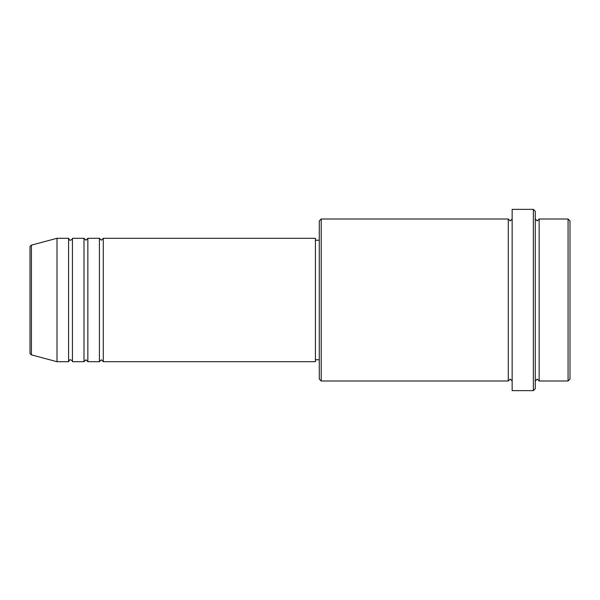 <?xml version="1.0" encoding="UTF-8"?>
<svg xmlns="http://www.w3.org/2000/svg" width="600" height="600" viewBox="0 0 600 600"><rect width="100%" height="100%" fill="white"/><g stroke="black" fill="none" stroke-linecap="round" stroke-linejoin="round"><path stroke-width="0.9" d="M30 353.002L30 246.998C29.723 246.63 30.195 246.007 31.432 245.138L31.432 354.862C30.195 353.993 29.723 353.37 30 353.002M103.282 238.282L103.282 361.718L315.428 361.718L315.428 238.282L103.282 238.282L101.355 240.218L99.427 238.282L99.427 361.718L87.855 361.718L87.855 238.282L99.427 238.282M84 238.282L84 361.718L72.427 361.718L72.427 238.282L84 238.282L85.927 240.218L87.855 238.282M68.573 238.282L68.573 361.718L57 361.718L57 238.282L68.573 238.282C69.383 239.962 70.028 240.6 70.5 240.218C72.15 239.445 72.795 238.8 72.427 238.282M568.072 219L570 220.928L570 379.072L568.072 381L568.072 219L539.145 219L539.145 381L568.072 381M321.218 381L319.282 379.072L319.282 220.928L321.218 219L321.218 381L508.283 381L508.283 219L510.217 220.928L512.145 219M533.355 209.355L535.283 211.282L535.283 388.717L533.355 390.645L533.355 209.355L512.145 209.355L512.145 390.645L533.355 390.645M535.283 219L537.217 220.928L539.145 219M315.428 359.782L319.282 359.782M31.432 354.862L57 361.718M31.432 245.138L57 238.282M321.218 219L508.283 219M315.428 240.218L319.282 240.218M508.283 381L510.217 379.072L512.145 381M539.145 381L537.217 379.072L535.283 381M72.427 361.718C72.795 361.2 72.15 360.555 70.5 359.782C70.028 359.4 69.383 360.038 68.573 361.718M87.855 361.718L85.927 359.782L84 361.718M103.282 361.718L101.355 359.782L99.427 361.718"/></g></svg>
